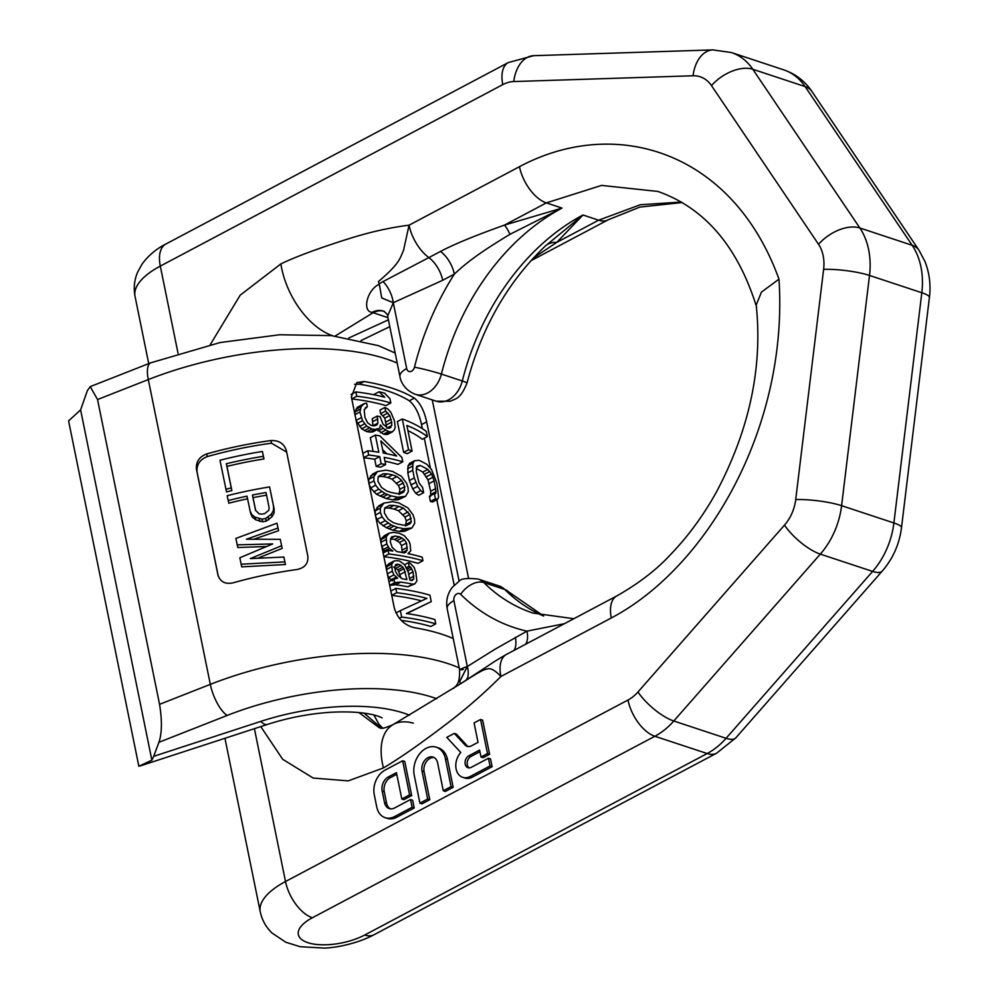 <?xml version="1.0" encoding="UTF-8"?>
<svg xmlns="http://www.w3.org/2000/svg" width="998" height="998" viewBox="0 0 998 998"><rect width="100%" height="100%" fill="white"/><g stroke="black" fill="none" stroke-linecap="round" stroke-linejoin="round"><path stroke-width="1.5" d="M397.204 363.072A196.806 80.838 168.5 0 0 148.303 379.577L97.542 399.537L90.232 386.625L87.375 390.63L80.601 409.891L68.588 420.894L138.847 766.239L151.871 760.177L153.704 756.322L260.703 721.417A52.482 12.912 71.9 0 0 267.439 724.423C288.484 717.649 309.792 713.582 331.361 712.235C351.271 711.25 366.89 712.572 378.217 716.202L382.122 717.849M141.217 765.603L138.847 766.239M97.542 399.537L159.555 704.326C162.2 720.731 161.988 733.393 158.919 742.3L153.704 756.322M217.988 575.197L196.469 469.409C195.77 461.974 199.176 456.81 206.673 453.928A196.806 80.838 168.5 0 1 270.895 440.555C278.953 440.205 284.106 443.574 286.376 450.672L307.833 556.173C308.469 563.371 304.901 567.812 297.13 569.496A196.806 80.838 -11.5 0 0 232.908 582.882C225.136 584.429 220.134 581.772 217.926 574.898L218.063 575.509M453.242 638.545A196.806 80.838 168.5 0 0 414.245 627.68C404.215 625.122 397.566 618.548 394.297 607.969L351.371 396.967L356.872 382.571L364.158 381.51A196.806 80.838 -11.5 0 1 414.357 398.115C420.17 402.905 424.275 410.827 426.682 421.867L459.117 581.273M151.871 760.177L80.601 409.891M286.663 452.106L271.518 443.212A190.244 78.143 168.5 0 0 207.297 456.597C199.787 459.504 196.394 464.681 197.093 472.104L218.263 576.158M262.387 451.47L263.983 458.955A190.244 78.143 168.5 0 0 226.945 466.39L231.873 490.567A190.244 78.143 168.5 0 0 226.509 491.902L219.984 460.253A196.806 80.838 168.5 0 1 262.387 451.47L263.372 456.311A196.806 80.838 168.5 0 0 226.334 463.746L231.262 487.935A196.806 80.838 168.5 0 0 225.897 489.257M269.597 486.937L274.151 508.918L274.063 513.097L271.98 516.764L266.279 521.093A190.244 78.143 168.5 0 0 262.649 521.767L255.663 519.783L252.307 517.126L250.585 513.284L247.017 496.156A196.806 80.838 168.5 0 0 228.193 500.547L227.207 495.707A196.806 80.838 168.5 0 1 269.597 486.937L273.539 506.273L273.452 510.452L271.369 514.132L265.668 518.461A196.806 80.838 168.5 0 0 262.037 519.135L255.051 517.164L251.696 514.494L249.974 510.664M247.554 498.788A190.244 78.143 168.5 0 0 228.804 503.192L228.193 500.547M278.579 530.687L276.982 523.202L278.579 530.687L254.303 539.07M282.185 548.413L280.263 539.319L282.185 548.413L258.183 558.032M285.465 564.531L283.869 557.046L285.465 564.531L241.753 566.852L241.142 564.207L239.832 557.77L272.728 543.922L237.212 544.871L235.89 538.421L276.982 523.202M265.979 546.542L237.823 547.515L237.212 544.871M399.05 494.509L399.886 489.294L398.489 485.527L392.039 479.152L387.673 477.506A190.244 78.143 168.5 0 0 382.571 476.508L378.192 476.458M384.617 508.007L388.995 508.069A190.244 78.143 168.5 0 1 394.098 509.067L398.464 510.714L404.914 517.089L406.298 520.844L405.475 526.058M266.578 495.17A190.244 78.143 168.5 0 0 253.043 497.665L255.663 510.527M386.85 453.766L382.646 449.736M390.468 538.77A190.244 78.143 168.5 0 1 394.672 539.481L399.512 542.475L401.533 545.632L402.269 552.655M393.636 567.051L397.928 569.808L401.084 578.129M426.682 421.867L421.53 424.599L422.354 428.678M424.3 438.197L430.35 467.975M436.825 499.761L454.19 585.165M421.53 424.599C419.135 413.559 415.081 405.612 409.342 400.772A190.244 78.143 168.5 0 0 359.143 384.168L354.552 384.267M374.712 394.921L374.138 394.372L379.078 391.765A196.806 80.838 168.5 0 1 384.517 393.112L389.956 398.689L390.829 402.992A196.806 80.838 168.5 0 0 356.735 396.218L355.849 391.915A196.806 80.838 168.5 0 1 384.717 397.229L379.078 391.765M390.829 402.992L385.927 405.587A190.244 78.143 168.5 0 0 351.77 398.938M356.012 420.432L361.663 428.816L366.728 426.134L371.867 428.965A196.806 80.838 168.5 0 1 374.924 429.464L379.689 428.254L380.413 424.961L383.145 428.267L388.484 431.523A196.806 80.838 168.5 0 1 389.844 431.86L392.389 431.835L394.447 429.676L395.158 427.181L394.484 420.919L390.942 412.473L387.723 408.881L384.891 407.483L385.615 411.064L389.694 415.517L391.678 422.142L391.74 425.56L389.12 428.279A196.806 80.838 168.5 0 0 387.748 427.942L382.983 424.125L380.101 416.64A196.806 80.838 168.5 0 0 377.207 416.066L377.93 423.09L376.895 424.973L374.188 425.884A196.806 80.838 168.5 0 0 371.131 425.385L367.588 422.765L364.981 417.526L364.17 409.754L367.339 406.735L366.615 403.155L364.432 403.516L361.201 406.56L359.941 411.999L362.499 420.694L366.728 426.134M364.432 403.516L357.284 407.309L355.076 411.925L354.839 414.694M377.207 416.066L372.229 418.698L372.953 425.734M384.891 407.483L379.951 410.091L380.687 413.671L384.779 418.125L386.825 428.167M392.389 431.835L387.474 434.442L384.916 434.467A190.244 78.143 168.5 0 0 383.544 434.142L377.132 429.614M377.768 429.277L372.778 431.922L369.909 432.122A190.244 78.143 168.5 0 0 366.84 431.635L361.663 428.816M384.966 461.151A190.244 78.143 -11.5 0 1 397.89 464.394L402.793 461.787L401.92 457.496L379.826 435.864A196.806 80.838 -11.5 0 0 375.335 435.078L378.828 452.281A196.806 80.838 -11.5 0 0 367.813 450.722L368.699 455.026A196.806 80.838 -11.5 0 1 379.702 456.585L381.161 463.758A196.806 80.838 -11.5 0 1 385.665 464.544L384.205 457.383A196.806 80.838 -11.5 0 1 402.793 461.787M363.734 457.745A190.244 78.143 -11.5 0 1 374.699 459.242L376.159 466.415A190.244 78.143 -11.5 0 1 380.675 467.189L385.665 464.544M373.102 451.408L370.32 437.735L375.335 435.078M405.525 496.368L398.19 499.736L392.913 499.886A190.244 78.143 168.5 0 0 386.351 498.613L376.533 494.284L370.545 487.935L368.848 483.543L368.786 479.339L373.888 476.632L373.951 480.836L375.635 485.24L378.778 489.132L384.991 493.511L391.341 495.969A196.806 80.838 168.5 0 1 397.865 497.266L405.525 496.368L408.282 491.727L408.045 487.61L406.535 483.119L401.433 476.296L392.613 471.455A196.806 80.838 168.5 0 0 386.089 470.145L377.506 471.53L373.888 476.632M377.506 471.53L372.454 474.212L368.786 479.339M411.937 527.93L404.614 531.285L399.325 531.447A190.244 78.143 168.5 0 0 392.775 530.163L386.388 527.73L380.126 523.376L376.957 519.496L375.26 515.093L375.211 510.889L380.3 508.194L380.363 512.398L382.059 516.789L385.191 520.682L391.416 525.06L397.753 527.518A196.806 80.838 168.5 0 1 404.277 528.815L411.937 527.93L414.706 523.276L414.469 519.16L412.947 514.669L407.858 507.845L399.025 503.004A196.806 80.838 168.5 0 0 392.501 501.707L383.918 503.079L380.3 508.194M383.918 503.079L378.866 505.761L375.211 510.889M427.381 436.563A196.806 80.838 168.5 0 0 406.872 425.447L412.087 451.084L407.172 453.691A190.244 78.143 168.5 0 0 403.641 452.344L397.391 421.568L402.294 418.96A196.806 80.838 168.5 0 1 426.333 431.435L427.381 436.563L422.279 439.257A190.244 78.143 168.5 0 0 407.933 430.662M423.651 492.675L418.723 495.295L415.742 493.249L412.723 488.908L409.38 480.549L414.295 477.942L412.735 470.245L412.947 463.222L414.569 460.714L419.06 460.328A196.806 80.838 168.5 0 1 426.745 464.295L431.46 469.459L436.775 482.72L438.621 497.166L437.548 499.374L435.427 498.763L434.392 493.636L435.602 493.661L435.989 491.69L434.167 480.874L431.598 474L427.793 469.422A196.806 80.838 168.5 0 0 420.108 465.455L416.752 466.316L416.266 471.605L419.098 482.945L422.616 487.548L423.651 492.675L420.657 490.629L417.638 486.3L414.295 477.942M414.569 460.714L409.654 463.322L408.032 465.829L407.82 472.852L409.38 480.549M437.548 499.374L432.496 502.056L430.412 501.433L435.427 498.763M434.392 493.636L429.365 496.305L430.412 501.433M416.141 468.536A190.244 78.143 168.5 0 1 422.79 472.079L427.98 479.838L430.674 491.253L430.562 496.33M380.812 542.351L381.049 539.569L384.205 535.776L389.257 533.094L393.649 532.358A196.806 80.838 168.5 0 1 399.662 533.394L404.315 535.689L408.731 540.754L410.003 543.785L410.764 550.796L407.97 553.616A196.806 80.838 168.5 0 1 422.204 557.171L422.927 560.751L418.025 563.359A190.244 78.143 168.5 0 0 383.868 556.709M385.153 551.956L381.685 546.654M408.669 574.162L413.035 571.842L413.783 578.865L412.074 580.574A196.806 80.838 168.5 0 0 409.879 580.137L408.282 572.253L404.602 564.668L408.419 562.647A196.806 80.838 168.5 0 1 409.866 562.934L414.12 567.288L415.842 572.478L416.89 580.923L414.806 583.88L407.833 586.787A190.244 78.143 168.5 0 0 395.707 584.753L389.557 585.377M392.601 580.848L388.771 577.58L387.224 573.9M404.602 564.668L399.474 561.038A196.806 80.838 168.5 0 0 397.167 560.676L394.16 560.951L389.095 563.633L387.112 565.479L386.351 569.596M390.854 591.041L395.832 588.408A196.806 80.838 168.5 0 1 429.938 595.182L431.248 601.632L406.772 613.57M431.248 601.632L406.398 613.521A196.806 80.838 168.5 0 1 434.891 619.558L435.777 623.862L430.862 626.47A190.244 78.143 168.5 0 0 401.221 620.369M421.468 600.846A190.244 78.143 168.5 0 0 391.752 595.432M396.68 456.036L380.849 440.879L383.319 453.08A196.806 80.838 -11.5 0 1 396.68 456.036M404.801 486.687L401.645 480.425L396.979 476.545L392.626 474.886A196.806 80.838 168.5 0 0 387.561 473.875L383.207 473.801L379.165 475.946L378.03 477.88L377.968 481.348L381.498 487.423L386.713 491.004L391.353 492.513A196.806 80.838 168.5 0 1 396.418 493.523L400.485 493.748L403.978 491.889L404.801 486.687L399.886 489.294M410.403 523.451L406.91 525.31L402.843 525.085A196.806 80.838 168.5 0 0 397.765 524.075L393.125 522.565L387.923 518.972L384.38 512.91L384.455 509.429L385.59 507.495L389.632 505.35L393.973 505.425A196.806 80.838 168.5 0 1 399.05 506.435L403.404 508.094L409.829 514.481L411.288 521.642L410.403 523.451L406.897 525.31M412.087 451.084A196.806 80.838 168.5 0 0 408.556 449.736L402.294 418.96M389.257 533.094L386.139 536.874L386.787 543.947L389.282 548.451L392.913 551.021A196.806 80.838 168.5 0 0 388.097 550.397L388.833 553.99A196.806 80.838 168.5 0 1 422.927 560.751M396.817 551.595L392.177 547.44L390.218 541.59L391.565 536.899L395.146 536.063A196.806 80.838 168.5 0 1 399.649 536.837L404.477 539.843L406.485 543.012L407.234 550.035L404.34 552.892A196.806 80.838 168.5 0 0 396.817 551.595M266.029 492.525A196.806 80.838 168.5 0 0 252.432 495.033L255.55 510.352L259.081 513.845L261.963 514.132A196.806 80.838 168.5 0 1 264.682 513.633L268.736 510.402L269.148 507.832L266.029 492.525M284.854 561.886L241.142 564.207M283.869 557.046L250.323 558.593L281.573 545.769M280.263 539.319L246.394 539.244L277.968 528.042M394.16 560.951L391.678 564.12L392.326 571.193L393.873 574.885L397.666 578.166L393.936 579.09L394.659 582.67L400.759 582.084A196.806 80.838 168.5 0 1 412.798 584.154L414.806 583.88M408.419 562.647L409.155 566.228L410.739 567.238L413.035 571.842M402.356 578.84L397.865 575.397L395.557 571.605L394.684 567.301L395.682 564.643L397.104 564.157A196.806 80.838 168.5 0 1 398.664 564.381L401.121 565.467L403.978 568.71L406.922 579.601A196.806 80.838 168.5 0 0 402.356 578.84M395.832 588.408L396.705 592.712A196.806 80.838 168.5 0 1 426.907 598.376L400.36 610.639L401.67 617.088A196.806 80.838 168.5 0 1 435.777 623.862M351.758 398.851L356.735 396.218M351.034 394.472L355.849 391.915M359.617 426.458L364.694 423.776M364.345 430.575L369.385 427.905M366.84 431.635L371.867 428.965M369.909 432.122L374.924 429.464M378.192 430.899L383.145 428.267M380.612 432.783L385.552 430.163M383.544 434.142L388.484 431.523M384.916 434.467L389.844 431.86M380.687 413.671L385.615 411.064M383.007 415.617L387.935 413.01M384.779 418.125L389.694 415.517M386.164 421.88L391.091 419.272M386.75 424.749L391.678 422.142M387.523 427.793L391.74 425.56M389.108 428.267L390.854 427.356M372.815 421.568L377.793 418.935M373.04 425.684L377.93 423.09M365.305 407.82L367.339 406.735M357.284 407.309L362.349 404.627M356.111 409.255L361.201 406.56M355.076 411.925L360.166 409.23M354.964 414.632L359.941 411.999M356.136 420.37L361.101 417.738M357.409 423.401L362.499 420.694M362.848 453.354L367.813 450.722M363.721 457.658L368.699 455.026M374.699 459.242L379.702 456.585M376.159 466.415L381.161 463.758M370.495 476.046L375.56 473.351M368.973 483.469L373.951 480.836M370.545 487.935L375.635 485.24M373.701 491.827L378.778 489.132M376.533 494.284L381.585 491.615M379.964 496.168L384.991 493.511M382.421 497.254L387.436 494.596M386.351 498.613L391.341 495.969M392.913 499.886L397.865 497.266M396.281 499.961L401.208 497.341M398.19 499.736L403.117 497.116M398.489 485.527L403.417 482.92M396.717 483.032L401.645 480.425M399.949 492.7L404.876 490.093M400.472 493.748L403.978 491.889M382.571 476.508L387.561 473.875M387.673 477.506L392.626 474.886M392.039 479.152L396.979 476.545M376.907 507.595L381.985 504.913M375.398 515.03L380.363 512.398M376.957 519.496L382.059 516.789M380.126 523.376L385.191 520.682M382.958 525.846L388.01 523.164M386.388 527.73L391.416 525.06M388.846 528.803L393.861 526.146M392.775 530.163L397.753 527.518M399.325 531.447L404.277 528.815M402.693 531.51L407.633 528.89M404.614 531.285L409.542 528.666M406.373 524.249L411.288 521.642M388.995 508.069L393.973 505.425M394.098 509.067L399.05 506.435M398.464 510.714L403.404 508.094M403.142 514.581L408.07 511.974M404.914 517.089L409.829 514.481M406.298 520.844L411.226 518.236M403.641 452.344L408.556 449.736M416.44 467.401L420.108 465.455M422.79 472.079L427.793 469.422M424.849 474.075L429.864 471.418M426.558 476.67L431.598 474M427.98 479.838L433.032 477.156M429.115 483.556L434.167 480.874M430.674 491.253L435.739 488.571M430.936 494.359L435.989 491.69M408.032 465.829L412.947 463.222M407.546 468.798L412.461 466.191M407.82 472.852L412.735 470.245M410.852 485.04L415.767 482.433M412.723 488.908L417.638 486.3M415.742 493.249L420.657 490.629M382.234 537.61L387.311 534.928M381.049 539.569L386.139 536.874M380.937 542.276L385.914 539.644M381.81 546.58L386.787 543.947M383.082 549.611L388.185 546.916M384.193 551.146L389.282 548.451M390.118 550.646L391.179 550.085M383.12 553.029L388.097 550.397M383.856 556.622L388.833 553.99M408.319 553.69L409.242 553.204M231.873 490.567L231.262 487.935M226.945 466.39L226.334 463.746M263.983 458.955L263.372 456.311M268.836 519.808L268.225 517.176M266.279 521.093L265.668 518.461M271.98 516.764L271.369 514.132M274.063 513.097L273.452 510.452M274.151 508.918L273.539 506.273M252.307 517.126L251.696 514.494M255.663 519.783L255.051 517.164M259.779 521.48L259.168 518.86M262.649 521.767L262.037 519.135M253.043 497.665L252.432 495.033M390.667 538.433L395.146 536.063M394.672 539.481L399.649 536.837M397.029 540.617L402.007 537.972M399.512 542.475L404.477 539.843M401.533 545.632L406.485 543.012M402.406 549.935L407.359 547.316M402.481 552.543L407.234 550.035M404.34 552.892L406.236 551.882M387.112 565.479L392.202 562.785M386.588 566.827L391.678 564.12M386.476 569.534L391.453 566.889M387.361 573.825L392.326 571.193M388.771 577.58L393.873 574.885M390.842 579.925L395.919 577.231M388.958 581.722L393.936 579.09M389.694 585.302L394.659 582.67M391.865 584.94L396.942 582.258M395.707 584.753L400.759 582.084M407.833 586.787L412.798 584.154M406.535 567.613L409.155 566.228M407.147 569.134L410.739 567.238M407.795 570.918L411.737 568.823M409.542 578.466L413.908 576.145M410.976 580.349L413.783 578.865M395.557 564.98L397.104 564.157M395.058 566.29L398.664 564.381M396.106 568.124L401.121 565.467M397.928 569.808L402.93 567.151M398.975 571.367L403.978 568.71M400.31 574.361L405.313 571.717M391.727 595.344L396.705 592.712M395.981 612.947L400.36 610.639M399.375 618.298L401.67 617.088M260.777 726.594L282.696 759.303L313.16 778.041L348.252 780.873L383.432 767.949A65.519 35.853 -122.8 0 1 393.249 724.523L393.249 724.523A65.519 35.853 -122.8 0 1 413.347 723.176M756.571 306.91C737.734 246.531 704.85 208.046 657.919 191.454L601.569 185.403L546.355 202.893A32.797 17.428 -117.9 0 1 519.471 166.678C616.477 114.945 733.093 152.17 778.976 279.141C788.657 425.285 708.418 566.827 611.3 617.974L500.884 676.494C495.831 671.068 491.74 668.473 488.621 668.71C483.469 669.745 483.082 669.421 460.29 683.979L459.779 681.447A303.517 224.837 108.3 0 1 459.729 681.422L467.301 666.452C459.255 669.396 457.932 670.407 463.309 669.496M210.254 344.659L240.194 295.171L280.875 263.896A65.519 38.672 63.5 0 0 332.771 335.765M481.011 757.02L483.107 757.707L489.606 754.276L482.658 720.169L480.574 719.483L474.075 722.914L478.03 742.35L471.405 745.855A8.67 6.425 108.3 0 1 467.101 746.342A8.67 6.425 108.3 0 1 464.993 744.957L454.302 733.393L446.805 737.372L460.789 752.504A15.157 11.228 -71.7 0 0 455.837 766.951A15.157 11.228 -71.7 0 0 462.698 777.33A15.157 11.228 -71.7 0 0 470.208 776.481L490.03 765.977L488.459 758.231L471.231 767.362A6.475 4.803 108.3 0 1 468.012 767.724A6.475 4.803 108.3 0 1 465.08 762.135A6.475 4.803 108.3 0 1 468.873 755.785L479.601 750.097L481.011 757.02L487.511 753.577L480.574 719.483M454.302 733.393L456.398 734.091L467.076 745.656A8.67 6.425 -71.7 0 0 468.187 746.566M462.698 777.33L464.794 778.028A15.157 11.228 -71.7 0 0 472.304 777.18L492.126 766.676L490.542 758.917L488.459 758.231M479.938 751.719L470.969 756.472A6.475 4.803 -71.7 0 0 467.264 762.098A6.475 4.803 -71.7 0 0 469.11 767.899M443.287 790.753L445.37 791.451L453.167 787.322L447.491 759.416A20.821 15.419 -71.7 0 0 438.446 747.901L436.351 747.215A20.821 15.419 -71.7 0 0 419.547 753.927A20.821 15.419 -71.7 0 0 414.232 775.234L419.909 803.14L427.693 799.011L422.017 771.105A10.404 7.71 108.3 0 1 424.686 760.451A10.404 7.71 108.3 0 1 433.082 757.095A10.404 7.71 108.3 0 1 437.611 762.859L443.287 790.753L451.071 786.624L445.395 758.73A20.821 15.419 -71.7 0 0 436.351 747.215M419.909 803.14L422.004 803.839L429.789 799.71L424.113 771.803L422.017 771.105M434.093 757.544A10.404 7.71 -71.7 0 0 424.113 771.803M385.078 817.649L387.174 818.348A19.087 14.134 -71.7 0 0 396.63 817.275L414.207 807.968L412.636 800.209L410.54 799.523L394.622 807.956A10.878 8.059 108.3 0 1 389.232 808.567A10.878 8.059 108.3 0 1 384.517 802.554L382.159 790.977A10.878 8.059 108.3 0 1 388.322 776.955L396.443 772.652L401.795 798.999L409.592 794.87L402.656 760.763L385.078 770.082A19.087 14.134 -71.7 0 0 374.262 794.707L376.782 807.108A19.087 14.134 -71.7 0 0 385.078 817.649A19.087 14.134 -71.7 0 0 394.547 816.589L412.112 807.27L410.54 799.523M396.767 774.273L390.405 777.642A10.878 8.059 -71.7 0 0 384.242 791.664L386.6 803.24A10.878 8.059 -71.7 0 0 390.318 808.817M401.795 798.999L403.891 799.685L411.687 795.556L404.751 761.462L402.656 760.763M348.776 337.998L388.397 319.834M334.642 336.338L373.052 312.748A22.966 17.003 108.3 0 1 383.943 311.301M519.471 166.678L409.055 225.186L403.516 250.436C399.774 258.382 400.373 262.911 378.417 281.548L379.315 284.181C366.94 289.807 361.937 311.551 372.054 312.337L387.96 317.676M372.054 312.337A22.966 16.741 110.1 0 1 383.644 311.189L383.644 311.189A22.966 16.741 110.1 0 1 383.681 311.201L384.442 311.463M383.032 281.561L428.853 257.596A22.966 12.201 62.1 0 1 442.713 280.276L393.287 302.706A22.966 12.862 66.5 0 0 383.032 281.561L379.19 283.756L378.417 281.548M442.713 280.276L454.352 274.101A22.966 12.201 62.1 0 0 440.505 251.421C454.102 244.223 475.422 235.453 504.439 225.111L562.049 208.083L509.941 234.33A22.966 5.24 72.4 0 0 504.439 225.111L546.355 202.893L562.049 208.083A219.772 162.799 108.3 0 0 441.39 374.075L462.311 380.986A219.772 162.799 108.3 0 1 582.969 214.994L545.345 246.032A22.966 17.527 -133.7 0 1 556.747 242.389L582.969 214.994L598.65 220.184A32.797 17.428 62.1 0 0 608.056 219.859L530.961 260.715M393.287 302.706L381.747 297.891A303.517 224.837 -71.7 0 0 381.723 297.953L393.312 302.781L387.636 316.054L399.961 376.633C400.41 380.226 403.541 389.644 415.343 394.297A24.925 18.463 -71.7 0 0 441.39 374.075A19.686 1.297 14.1 0 0 414.457 367.202A239.445 177.382 108.3 0 1 454.352 274.101C466.977 262.237 479.901 252.494 509.941 234.33M379.315 284.181L381.723 297.953M379.19 283.756L381.747 297.891M778.976 279.141L761.424 292.127L756.21 305.089C762.759 367.376 749.436 429.801 716.24 492.376C703.278 515.617 688.196 536.188 671.018 554.065C657.046 569.359 638.994 583.319 616.851 595.906A32.797 17.428 62.1 0 0 611.3 617.974M467.301 666.452L453.915 600.659A5.252 3.892 108.3 0 1 455.837 594.646A5.252 3.892 108.3 0 1 460.664 594.334A239.445 177.382 -71.7 0 0 526.994 631.135L564.419 623.7M459.779 681.447L467.314 666.527L494.908 649.286L526.994 631.135A22.966 12.201 -117.9 0 1 525.634 644.259M681.372 202.045L640.242 204.752L598.65 220.184L556.747 242.389L533.381 258.07M364.07 713.121L381.473 728.166M358.893 712.535L379.402 727.816C380.662 727.205 379.115 730.885 393.249 724.523L460.427 683.867M361.201 340.555L362.611 339.807A65.519 33.595 -113.2 0 1 361.026 340.505M467.014 383.07C460.39 399.512 455.587 398.476 450.397 401.258L436.263 401.221A24.925 18.463 -71.7 0 0 462.311 380.986A19.686 1.297 -165.9 0 1 467.014 383.07C481.373 328.255 507.134 282.896 544.322 247.005L545.345 246.032M460.614 683.767L459.729 681.422M467.314 666.527A22.966 11.477 -122.2 0 1 465.742 680.461M489.606 754.276L487.511 753.577M492.126 766.676L490.03 765.977M453.167 787.322L451.071 786.624M429.789 799.71L427.693 799.011M411.687 795.556L409.592 794.87M414.207 807.968L412.112 807.27M260.703 721.417A131.2 53.892 -11.5 0 1 409.492 715.204M158.919 742.3L227.17 715.454A26.235 9.406 -111.5 0 1 210.316 684.366A196.806 80.838 -11.5 0 1 459.205 667.862M436.762 698.725A170.571 70.06 168.5 0 0 227.17 715.454M90.232 386.625L150.798 362.81A26.235 9.406 68.5 0 0 148.303 379.577L210.316 684.366L159.555 704.326M270.895 440.555L271.518 443.212M206.673 453.928L207.297 456.597M196.469 469.409L197.093 472.104M414.357 398.115L409.342 400.772M359.143 384.168L364.158 381.51M254.415 728.677L285.503 881.521L627.991 700.035A36.602 27.108 108.3 0 0 637.971 691.988L784.49 525.11A36.602 27.108 108.3 0 0 795.718 499.561L823.624 269.335A36.602 27.108 -71.7 0 0 818.535 244.31L711.487 85.603A36.602 27.108 -71.7 0 0 693.061 75.773L513.77 81.549A36.602 27.108 -71.7 0 0 502.78 84.618L160.304 266.104L178.031 353.28M383.432 767.949C399.612 758.268 418.661 745.194 448.002 722.777C467.301 707.994 484.928 692.562 500.884 676.494A32.797 17.428 62.1 0 1 506.435 654.426L616.851 595.906M280.875 263.896C296.107 256.586 318.973 248.128 349.475 238.51C370.445 231.948 390.305 227.507 409.055 225.186A32.797 17.428 -117.9 0 0 428.853 257.596L440.505 251.421M393.312 302.781L406.685 368.561A5.252 3.892 -71.7 0 0 410.452 371.568A5.252 3.892 -71.7 0 0 414.457 367.202M406.685 368.561A19.686 8.084 168.5 0 0 399.961 376.633M460.664 594.334A19.686 12.4 -45.2 0 1 483.793 582.533A219.772 162.799 -71.7 0 0 533.007 613.084L573.813 618.723M499.137 585.976L507.994 591.415A19.686 12.4 134.8 0 0 504.714 589.444L483.793 582.533A24.925 18.463 108.3 0 0 478.217 579.065L499.137 585.976A24.925 18.463 108.3 0 1 504.714 589.444A219.772 162.799 -71.7 0 0 543.436 615.978M811.91 91.467A32.797 19.124 146 0 0 805.112 86.577L912.16 245.283L859.852 227.993L752.816 69.286L805.112 86.577A69.398 51.409 -71.7 0 0 783.729 69.848C795.481 73.902 804.875 81.1 811.91 91.467L918.946 250.174A32.797 19.124 146 0 0 912.16 245.283A69.398 51.409 108.3 0 1 921.815 292.738L893.896 522.964A69.398 51.409 108.3 0 1 872.614 571.417L726.082 738.295A69.398 51.409 108.3 0 1 707.17 753.54L364.694 935.039A32.797 17.428 -117.9 0 0 374.088 934.714L716.564 753.228A32.797 17.428 -117.9 0 1 707.17 753.54L654.875 736.262L312.386 917.748A41.005 16.841 168.5 0 0 307.846 942.661A41.005 16.841 168.5 0 0 364.694 935.039M918.946 250.174L924.959 261.488C929.45 272.891 930.934 284.892 929.412 297.491A32.797 5.776 -173.1 0 0 921.815 292.738L869.508 275.448L841.601 505.674A69.398 51.409 108.3 0 1 820.306 554.127L673.787 721.005A69.398 51.409 108.3 0 1 654.875 736.262A32.797 17.428 62.1 0 1 627.991 700.035M929.412 297.491L901.493 527.717A32.797 5.776 -173.1 0 0 893.896 522.964L841.601 505.674A32.797 5.776 6.9 0 0 795.718 499.561M901.493 527.717C899.373 544.147 892.998 558.568 882.357 570.956A32.797 10.953 -138.7 0 1 872.614 571.417L820.306 554.127A32.797 10.953 41.3 0 1 784.49 525.11M882.357 570.956L735.838 737.834A32.797 10.953 -138.7 0 1 726.082 738.295L673.787 721.005A32.797 10.953 41.3 0 1 637.971 691.988M224.949 738.283L260.253 911.798A73.802 30.314 -11.5 0 1 285.503 881.521A32.797 17.428 62.1 0 0 312.386 917.748M818.535 244.31A32.797 19.124 -34 0 1 859.852 227.993A69.398 51.409 108.3 0 1 869.508 275.448A32.797 5.776 6.9 0 0 823.624 269.335M711.487 85.603A32.797 19.124 -34 0 1 752.816 69.286A69.398 51.409 -71.7 0 0 731.434 52.557L712.934 49.9L533.631 55.688L508.344 62.55L165.855 244.036A32.797 17.428 -117.9 0 0 160.304 266.104A73.802 30.314 168.5 0 0 135.042 296.381C133.458 287.998 134.306 279.964 137.574 272.279L142.003 264.221C148.141 255.725 156.1 249.001 165.855 244.036M502.78 84.618A32.797 17.428 -117.9 0 1 508.344 62.55M513.77 81.549A32.797 21.257 -91.8 0 1 533.631 55.688M693.061 75.773A32.797 21.257 -91.8 0 1 712.934 49.9M453.915 600.659A19.686 8.084 168.5 0 0 447.179 608.743L459.504 669.321C460.377 686.3 454.277 686.437 453.716 688.358M515.342 637.31A22.966 12.201 -117.9 0 1 513.982 650.422M470.969 756.472L468.873 755.785M472.304 777.18L470.208 776.481M467.076 745.656L464.993 744.957M447.491 759.416L445.395 758.73M390.405 777.642L388.322 776.955M384.242 791.664L382.159 790.977M386.6 803.24L384.517 802.554M396.63 817.275L394.547 816.589M140.83 765.728L267.439 724.423M432.259 399.886L468.511 578.067M150.798 362.81L220.071 342.551L279.602 334.754L331.386 335.615L378.491 345.67L395.158 353.03M387.636 316.054C388.097 315.131 386.775 313.509 383.644 311.189M373.851 714.942L378.878 724.136L382.721 728.153M362.611 339.807L389.794 326.67M436.263 401.221L415.343 394.297M682.208 202.532L639.88 207.085L608.056 219.859M507.994 591.415L543.648 616.028M735.838 737.834L716.564 753.228M260.253 911.798C262.075 920.144 265.992 927.204 272.005 932.993L285.765 942.224L300.173 946.715L324.575 948.1C336.788 947.651 357.758 943.447 374.088 934.714M783.729 69.848L731.434 52.557M135.042 296.381L148.727 363.621M478.217 579.065C466.977 577.879 460.577 578.628 459.005 581.335L452.256 587.373C447.466 593.798 445.769 600.921 447.179 608.743M460.377 683.904L482.209 669.658C489.706 664.918 491.677 662.884 506.435 654.426"/></g></svg>
